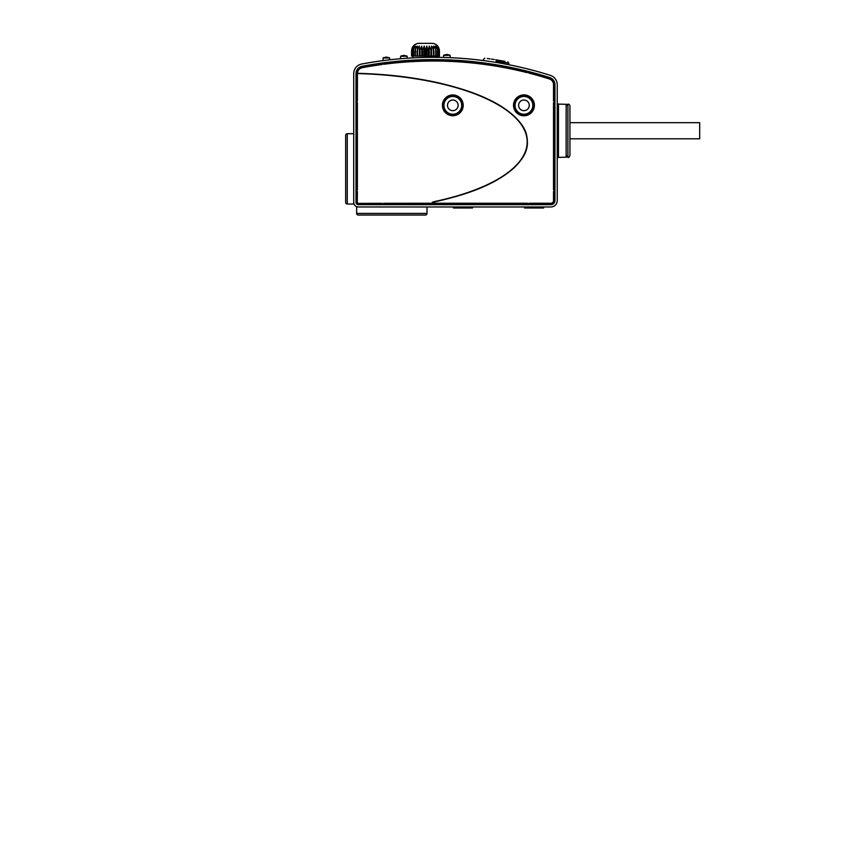<?xml version="1.0" encoding="UTF-8"?>
<svg xmlns="http://www.w3.org/2000/svg" width="867" height="867" viewBox="0 0 867 867"><rect width="100%" height="100%" fill="white"/><g stroke="black" fill="none" stroke-linecap="round" stroke-linejoin="round"><path stroke-width="1.3" d="M356.662 213.423L427.008 213.423A1.615 1.615 0 0 1 425.394 215.038L358.277 215.038A1.615 1.615 0 0 1 356.662 213.423L356.662 206.964L358.299 206.964A4.573 4.573 0 0 1 353.725 202.39A4.573 4.573 0 0 0 358.299 206.964L550.881 206.964A6.351 6.351 0 0 0 557.232 200.613A6.351 6.351 0 0 1 550.881 206.964M550.491 75.418A9.656 9.656 0 0 1 557.232 84.619A9.656 9.656 0 0 0 550.491 75.418A387.191 387.191 0 0 0 361.582 64.06A9.656 9.656 0 0 0 353.725 73.543A9.656 9.656 0 0 1 361.582 64.06A387.191 387.191 0 0 1 366.373 63.183L366.015 63.248M366.611 63.15A387.191 387.191 0 0 1 366.719 63.128L367.294 63.031A387.191 387.191 0 0 1 368.172 62.879M368.302 62.847A387.191 387.191 0 0 1 369.505 62.652L369.505 62.652A387.191 387.191 0 0 1 519.485 66.987M427.008 213.423L427.008 206.964M353.725 73.543L353.725 204.027L347.266 204.027C346.291 203.929 345.749 203.398 345.662 202.412L345.662 135.295C345.749 134.32 346.291 133.778 347.266 133.691L347.266 204.027M523.365 67.897L520.395 67.203M521.446 67.442L522.14 67.604M522.075 67.593L523.451 67.919M519.257 66.943A387.191 387.191 0 0 0 369.624 62.63M557.232 200.613L557.232 84.619M527.895 204.048L358.299 204.048A1.647 1.647 0 0 1 356.651 202.39L356.651 73.543A6.73 6.73 0 0 1 362.124 66.932A384.265 384.265 0 0 1 382.38 63.659M356.651 101.417L357.377 100.995L357.432 73.283C376.029 73.879 392.361 75.169 406.439 77.152C419.693 79.005 431.137 81.075 440.794 83.384C460.117 88.011 475.777 93.246 487.774 99.076C513.069 110.781 524.936 125.888 526.605 135.165C528.632 145.353 527.721 154.272 514.326 167.591C499.056 181.344 475.604 192.821 434.855 201.794C433.424 202.39 433.554 202.878 435.256 203.257L527.45 203.257L528.155 204.493L529.087 203.257L550.881 203.257A2.644 2.644 0 0 0 553.525 200.613L553.525 191.52L554.75 190.816L553.525 189.884L553.525 102.599L554.75 101.894L553.525 100.962L553.525 84.619A5.95 5.95 0 0 0 549.375 78.951A383.485 383.485 0 0 0 528.772 73.045L528.382 71.69L527.819 72.004A384.265 384.265 0 0 0 383.106 63.562M528.382 71.69L527.19 72.644A383.485 383.485 0 0 0 383.647 64.277L382.575 63.183L382.033 64.494A383.485 383.485 0 0 0 362.276 67.702A5.95 5.95 0 0 0 357.432 73.283M528.523 72.178A384.265 384.265 0 0 1 549.613 78.203A6.73 6.73 0 0 1 554.306 84.619L554.306 101.417M554.306 102.154L554.306 190.339M554.306 191.076L554.306 200.613A3.425 3.425 0 0 1 550.881 204.048L528.632 204.048M382.271 63.92A384.027 384.027 0 0 0 362.178 67.171A6.492 6.492 0 0 0 356.89 73.543L356.89 101.276M356.89 102.295L356.89 190.198M356.89 191.217L356.89 202.39A1.409 1.409 0 0 0 358.299 203.799L382.195 203.832M402.613 203.409L383.16 203.853M402.613 203.799L527.754 203.799M539.794 203.409L528.751 203.832M539.794 203.799L550.881 203.799A3.186 3.186 0 0 0 554.067 200.613L554.067 191.217M554.067 190.198L554.067 102.295M554.067 101.276L554.067 84.619A6.492 6.492 0 0 0 549.537 78.442A384.027 384.027 0 0 0 528.599 72.449M527.624 72.199A384.027 384.027 0 0 0 383.279 63.79M383.42 203.409L527.537 203.409M382.325 204.048L381.903 203.311L358.299 203.409L381.957 203.409M435.256 203.257L383.474 203.311L383.051 204.048M433.684 203.311C431.961 202.932 431.831 202.445 433.283 201.838L434.855 201.794M357.28 101.049L357.377 73.554A182.634 68.547 180 0 1 522.866 127.07A182.634 68.547 180 0 1 433.283 201.838M356.651 191.076L357.377 191.499L357.28 202.39L357.28 191.444M358.299 203.311A0.921 0.921 0 0 1 357.377 202.39M356.651 102.154L357.377 102.566L357.377 189.916L356.651 190.339M442.43 105.341A10.382 10.382 0 0 0 452.812 115.723A10.382 10.382 0 0 0 463.195 105.341A10.382 10.382 0 0 0 452.812 94.958A10.382 10.382 0 0 0 442.43 105.341M358.299 203.409A1.019 1.019 0 0 1 357.28 202.39M357.28 102.523L357.28 189.971M357.28 73.543A6.102 6.102 0 0 1 362.243 67.55A383.637 383.637 0 0 1 382.098 64.342M549.375 78.951L549.418 78.81A383.637 383.637 0 0 0 528.729 72.882M527.299 72.525A383.637 383.637 0 0 0 383.55 64.147M549.418 78.81A6.102 6.102 0 0 1 553.666 84.619L553.666 101.049M553.666 189.971L553.666 102.523M553.525 200.613L553.666 191.444M553.666 200.613A2.796 2.796 0 0 1 550.881 203.409L529 203.409M513.513 105.341A10.437 10.437 0 0 0 523.95 115.777A10.437 10.437 0 0 0 534.386 105.341A10.437 10.437 0 0 0 523.95 94.904A10.437 10.437 0 0 0 513.513 105.341M534.235 105.341A10.285 10.285 0 0 0 523.95 95.056A10.285 10.285 0 0 0 513.654 105.341A10.285 10.285 0 0 0 523.95 115.625A10.285 10.285 0 0 0 534.235 105.341M514.174 105.341A9.775 9.775 0 0 1 523.95 95.565A9.775 9.775 0 0 1 533.714 105.341A9.775 9.775 0 0 1 523.95 115.116A9.775 9.775 0 0 1 514.174 105.341M514.424 105.341A9.526 9.526 0 0 0 523.95 114.867A9.526 9.526 0 0 0 533.476 105.341A9.526 9.526 0 0 0 523.95 95.814A9.526 9.526 0 0 0 514.424 105.341M529.271 105.341A5.321 5.321 0 0 0 523.95 100.019A5.321 5.321 0 0 0 518.618 105.341A5.321 5.321 0 0 0 523.95 110.662A5.321 5.321 0 0 0 529.271 105.341M463.097 105.341A10.285 10.285 0 0 0 452.812 95.056A10.285 10.285 0 0 0 442.517 105.341A10.285 10.285 0 0 0 452.812 115.625A10.285 10.285 0 0 0 463.097 105.341M443.037 105.341A9.775 9.775 0 0 1 452.812 95.565A9.775 9.775 0 0 1 462.577 105.341A9.775 9.775 0 0 1 452.812 115.116A9.775 9.775 0 0 1 443.037 105.341M443.286 105.341A9.526 9.526 0 0 0 452.812 114.867A9.526 9.526 0 0 0 462.339 105.341A9.526 9.526 0 0 0 452.812 95.814A9.526 9.526 0 0 0 443.286 105.341M458.134 105.341A5.321 5.321 0 0 0 452.812 100.019A5.321 5.321 0 0 0 447.48 105.341A5.321 5.321 0 0 0 452.812 110.662A5.321 5.321 0 0 0 458.134 105.341M557.232 158.661A1.268 1.268 0 0 1 558.467 157.393L566.151 157.187A1.268 1.268 0 0 0 567.386 155.919M557.232 102.837A1.268 1.268 0 0 0 558.467 104.105L566.151 104.3L566.151 157.187M567.386 105.579A1.268 1.268 0 0 0 566.151 104.3M567.896 104.073L567.896 157.426C568.188 157.176 568.969 158.119 569.933 155.388L569.933 106.099C569.814 104.864 569.131 104.192 567.896 104.073L567.896 157.426M569.933 122.68L699.68 122.68L699.68 138.818L569.933 138.818M492.629 61.86L496.13 62.424M421.958 57.493L425.491 57.406M383.257 60.592L383.929 60.506M389.11 59.877L389.782 59.801L389.586 57.991L383.16 57.991L382.943 60.636M400.727 58.718L401.399 58.653M406.601 58.262L407.273 58.208L407.122 56.257L400.684 56.257L400.467 58.739M443.72 57.46L444.392 57.471M449.605 57.656L450.287 57.688M496.13 61.134L508.821 63.172L496.13 61.134L496.336 59.877C511.172 62.5 511.172 62.5 496.336 59.877C481.499 57.645 481.499 57.645 496.336 59.877M497.051 59.996L498.352 60.213M501.625 60.788L502.231 60.896M502.762 60.983L503.055 61.037C504.486 61.297 504.486 61.297 503.055 61.037C504.486 61.297 504.486 61.297 503.055 61.037M489.422 58.815L489.985 58.902M487.308 58.512L489.01 58.761M489.389 58.815L490.039 58.902M491.459 59.119L493.106 59.368M493.356 59.411L494.212 59.541M495.696 59.78L504.93 61.384M437.694 46.081A7.619 7.619 0 0 0 431.853 43.35L419.14 43.35A7.619 7.619 0 0 0 413.299 46.081L411.63 50.969C411.63 49.137 412.28 47.501 413.57 46.081L412.291 50.969C412.291 49.137 412.985 47.501 414.361 46.081L413.526 50.969C413.526 49.137 414.231 47.501 415.629 46.081L415.282 56.052L439.417 56.052L439.417 50.969L437.694 46.081L438.854 48.032M438.203 56.052L438.203 57.352M412.79 56.052L412.79 57.872M415.282 56.052L411.576 56.052L411.587 50.665M439.255 49.376L439.363 50.026M439.396 50.351L439.363 56.052M415.282 50.969C415.293 49.137 415.976 47.501 417.341 46.081L417.493 50.969C417.493 49.137 418.132 47.501 419.4 46.081L419.585 50.969L421.73 46.081L422.348 50.969L424.223 46.081L425.242 50.969L426.77 46.081L428.157 50.969L429.263 46.081L431.408 50.969L431.593 46.081C432.861 47.501 433.5 49.137 433.5 50.969L433.652 46.081C435.017 47.501 435.7 49.137 435.711 50.969L435.364 46.081C436.762 47.501 437.467 49.137 437.467 50.969L436.643 46.081C438.008 47.501 438.702 49.137 438.702 50.969L437.423 46.081C438.713 47.501 439.363 49.137 439.363 50.969M438.865 50.969L438.865 56.052M438.702 50.969L438.702 56.052M437.727 50.969L437.727 56.052M437.467 50.969L437.467 56.052M436.047 50.969L436.047 56.052M435.711 50.969L435.711 56.052M433.912 50.969L433.912 56.052M431.593 46.081L431.593 56.052M433.5 50.969L433.5 56.052M431.408 50.969L431.408 56.052M429.263 46.081L429.263 56.052M430.953 50.969L430.953 56.052M428.645 50.969L428.645 56.052M426.77 46.081L426.77 56.052M428.157 50.969L428.157 56.052M425.751 50.969L425.751 56.052M424.223 46.081L424.223 56.052M425.242 50.969L425.242 56.052M422.836 50.969L422.836 56.052M421.73 46.081L421.73 56.052M422.348 50.969L422.348 56.052M420.051 50.969L420.051 56.052M419.4 46.081L419.4 56.052M419.585 50.687L419.585 56.052M417.493 50.969L417.493 56.052M417.081 50.969L417.081 56.052M414.946 50.969L414.946 56.052M413.526 50.969L413.526 56.052M413.266 50.969L413.266 56.052M412.291 50.969L412.291 56.052M412.128 50.969L412.128 56.052M411.63 50.969L411.63 56.052M411.792 49.116L412.02 48.346M412.161 47.978L412.616 47.056M431.484 47.707L431.43 49.137M433.489 50.47L433.262 49.094M384.525 60.43L382.943 60.43M388.86 57.861L389.586 57.991M383.886 57.861L383.16 57.991M387.647 57.352L385.1 57.352A3.815 3.815 0 0 1 387.647 57.352L387.885 57.634M406.395 56.127L407.122 56.257M401.41 56.127L400.684 56.257M405.171 55.618L402.635 55.618A3.815 3.815 0 0 1 405.171 55.618L405.42 55.911M449.334 55.228L450.049 55.358L450.255 57.688M444.348 55.228L443.622 55.358L443.438 57.45M448.109 54.719L445.573 54.719A3.815 3.815 0 0 1 448.109 54.719L448.358 55.011M543.631 206.964L543.631 207.982L524.578 207.982L524.578 206.964M472.493 206.964L472.493 207.982L453.441 207.982L453.441 206.964M362.005 66.304A384.905 384.905 0 0 1 549.797 77.596A7.369 7.369 0 0 1 554.945 84.619L554.945 200.613A4.064 4.064 0 0 1 550.881 204.677L358.299 204.677A2.287 2.287 0 0 1 356.012 202.39L356.012 73.543A7.369 7.369 0 0 1 362.005 66.304L362.178 67.171M356.012 73.543L356.89 73.543M549.797 77.596L549.537 78.442M554.945 84.619L554.067 84.619M554.945 200.613L554.067 200.613M550.881 204.677L550.881 203.799M358.299 204.677L358.299 203.799M356.012 202.39L356.89 202.39M515.052 105.341A8.898 8.898 0 0 0 523.95 114.238A8.898 8.898 0 0 0 532.837 105.341A8.898 8.898 0 0 0 523.95 96.454A8.898 8.898 0 0 0 515.052 105.341M443.915 105.341A8.898 8.898 0 0 0 452.812 114.238A8.898 8.898 0 0 0 461.699 105.341A8.898 8.898 0 0 0 452.812 96.454A8.898 8.898 0 0 0 443.915 105.341M558.467 104.105L558.467 157.393M450.049 55.358L443.622 55.358M353.725 133.691L347.266 133.691M519.756 67.052L520.904 67.312M521.923 67.55L522.758 67.756M368.941 62.749L367.814 62.933M369.136 62.706L368.009 62.901M519.951 67.095L521.089 67.355M484.859 58.187L483.428 59.444L483.428 60.56M508.831 64.722L508.831 63.183L507.748 61.925M389.207 57.634L383.539 57.634M406.742 55.911L401.063 55.911M449.67 55.011L444.002 55.011"/></g></svg>
